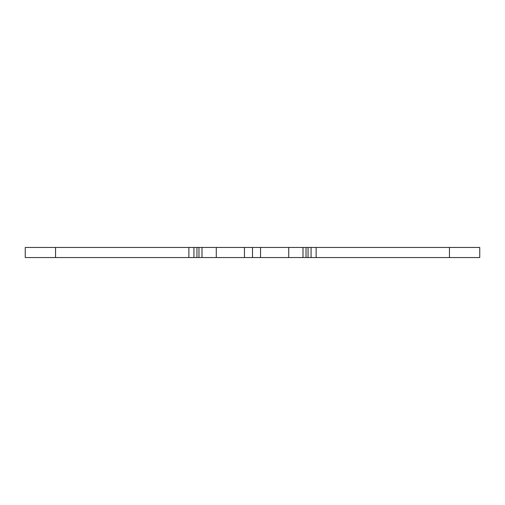 <?xml version="1.0" encoding="UTF-8"?>
<svg xmlns="http://www.w3.org/2000/svg" width="505" height="505" viewBox="0 0 505 505"><rect width="100%" height="100%" fill="white"/><g stroke="black" fill="none" stroke-linecap="round" stroke-linejoin="round"><path stroke-width="0.76" d="M260.548 247.45L25.25 247.45L25.25 257.55L479.75 257.55L479.75 247.45L260.548 247.45L260.548 257.55M193.92 247.45L193.92 257.55M202 247.45L202 257.55M244.452 247.45L244.452 257.55M252.5 247.45L252.5 257.55M303 247.45L303 257.55M311.08 247.45L311.08 257.55M188.87 247.45L188.87 257.55M55.55 247.45L55.55 257.55M196.95 247.45L196.95 257.55M198.97 247.45L198.97 257.55M216.273 247.45L216.273 257.55M288.727 247.45L288.727 257.55M306.03 247.45L306.03 257.55M308.05 247.45L308.05 257.55M316.13 247.45L316.13 257.55M449.45 247.45L449.45 257.55"/></g></svg>
